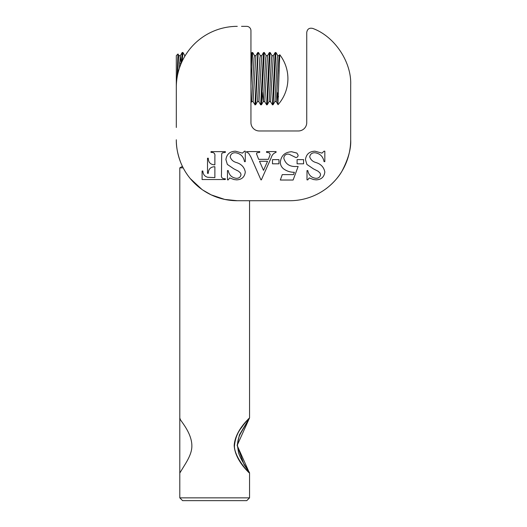 <?xml version="1.0" encoding="UTF-8"?>
<svg xmlns="http://www.w3.org/2000/svg" width="527" height="527" viewBox="0 0 527 527"><rect width="100%" height="100%" fill="white"/><g stroke="black" fill="none" stroke-linecap="round" stroke-linejoin="round"><path stroke-width="0.79" d="M350.686 135.511L350.686 139.76C351.213 148.581 348.288 159.075 341.931 171.242C336.259 181.281 326.068 188.837 325.376 189.219M190.221 178.521L201.874 189.391M202.921 190.128L211.143 194.838M211.189 194.865L224.706 199.417L237.275 200.728L289.725 200.728A60.961 60.961 0 0 0 350.686 139.76L350.686 84.887C351.647 61.837 334.414 36.218 312.702 28.418C309.309 27.667 307.327 29.005 306.747 32.424C307.327 29.005 309.309 27.667 312.702 28.418C334.414 36.218 351.647 61.837 350.686 84.887M306.747 32.424L306.747 122.607A8.373 8.373 0 0 1 298.374 130.973L259.317 130.973A8.373 8.373 0 0 1 250.944 122.607L250.944 30.671A4.321 4.321 0 0 0 246.623 26.35L241.531 26.35M187.823 51.666L188.225 51.112M176.314 105.934L176.314 93.674L176.314 105.934M184.47 56.639L187.447 52.193M237.275 26.35A60.961 60.961 0 0 0 176.314 87.311L176.314 127.488M237.275 200.728A60.961 60.961 0 0 1 176.314 139.76C176.15 146.578 177.599 154.115 180.656 162.362M268.401 159.332L258.658 159.332L256.484 153.759L256.932 152.81L259.745 152.356L259.745 151.578L246.603 151.578L246.603 152.356L248.566 153.074L250.911 157.039L260.951 179.865L261.346 179.865L271.234 157.639C271.991 154.958 273.599 153.199 276.049 152.356L276.049 151.578L266.55 151.578L266.55 152.356L269.271 152.823L270.213 154.437L268.401 159.332M227.46 170.564L227.46 179.865L228.237 179.865L229.667 177.928L233.981 179.536L236.63 179.865C241.761 179.635 244.647 177.013 245.286 172.013C244.357 167.191 241.373 164.022 236.34 162.514C233.151 161.611 231.096 159.714 230.174 156.815C230.701 154.088 232.407 152.731 235.305 152.744C240.431 153.462 243.5 156.433 244.515 161.657L245.286 161.657L245.286 151.19L244.515 151.19L242.433 153.126L235.457 151.19C229.871 151.394 226.696 154.2 225.912 159.602L227.348 164.424L233.916 168.884L238.573 171.235L240.569 173.1L241.023 174.7C240.529 177.138 238.981 178.343 236.386 178.317C231.86 177.718 229.14 175.129 228.237 170.564L227.46 170.564M307.781 170.564L307.004 170.564L307.004 179.865L307.781 179.865L309.211 177.928L313.525 179.536L316.174 179.865C321.299 179.635 324.184 177.013 324.83 172.013C323.901 167.191 320.917 164.022 315.884 162.514C312.695 161.611 310.64 159.714 309.718 156.815C310.238 154.088 311.951 152.731 314.843 152.744C319.968 153.462 323.038 156.433 324.052 161.657L324.83 161.657L324.83 151.19L324.052 151.19L321.977 153.126L314.994 151.19C309.415 151.394 306.233 154.2 305.456 159.602L306.892 164.424L313.46 168.884L318.117 171.235L320.113 173.1L320.568 174.7C320.073 177.138 318.525 178.343 315.93 178.317C311.404 177.718 308.684 175.129 307.781 170.564M282.261 174.608L280.324 180.03L293.111 180.03L298.144 166.473L296.49 166.486C289.778 166.881 285.548 164.121 283.809 158.199C284.027 155.702 285.377 154.325 287.867 154.068L289.31 154.319L295.917 157.56C297.274 157.382 298.018 156.598 298.144 155.221L296.872 153.08L291.622 151.743C284.955 152.125 281.194 155.57 280.324 162.092C280.351 164.793 281.398 167.013 283.467 168.765C286.681 171.137 290.318 172.309 294.369 172.283L293.506 174.608L282.261 174.608M297.096 159.635L297.096 163.818L303.585 163.818L303.585 159.635L297.096 159.635M272.479 159.635L272.479 163.818L278.961 163.818L278.961 159.635L272.479 159.635M214.878 166.749L214.878 177.599L207.678 177.283C204.595 176.374 202.994 174.279 202.862 171.012L202.091 171.012L202.091 179.536L225.339 179.536L225.339 178.758L224.423 178.758C222.091 178.613 221.103 177.322 221.465 174.885L221.689 153.779L222.499 152.823L225.339 152.408L225.339 151.631L210.998 151.631L210.998 152.408L211.907 152.408C214.239 152.56 215.227 153.851 214.878 156.282L214.878 164.806L214.1 164.806C210.293 164.398 208.356 162.197 208.29 158.219L207.513 158.219L207.513 173.337L208.29 173.337C208.389 169.319 210.326 167.125 214.1 166.749L214.878 166.749M250.944 58.958L250.944 53.622M259.501 161.269L263.5 170.353L267.545 161.269L259.501 161.269M248.336 472.126L249.152 472.752L247.94 470.506L244.067 464.636L237.143 445.42L249.502 473.101C249.462 473.022 235.042 460.473 234.186 445.546L234.186 445.546C235.062 430.592 249.442 418.102 249.502 417.997L237.143 445.42L239.442 434.828L247.953 420.579L249.152 418.346L248.401 418.906M246.761 500.65L182.592 500.65L179.799 497.857L249.548 497.857L246.761 500.65M183.172 167.863L179.799 167.863L179.799 497.857M178.996 55.704L177.974 53.991L176.314 55.651L176.314 87.449M177.974 53.991L177.072 77.732M179.371 68.246L180.326 55.704L182.204 52.509L181.334 63.082M182.981 52.548L184.806 55.704L182.928 52.509L182.138 61.31M254.554 55.704L252.729 52.548L251.899 52.555L250.944 66.613M252.683 52.509L250.944 86.158M251.623 101.671L253.158 101.474L255.885 55.704L257.769 52.509L254.976 104.59L252.98 101.619M260.364 55.704L258.493 52.509L258.059 55.243L255.7 104.59L254.864 104.82M264.356 52.548L266.181 55.704L264.356 52.548L263.526 52.555L260.674 104.82L261.451 104.774L263.329 101.474L265.687 58.056L266.122 55.651L267.545 55.651M263.454 62.72L264.304 52.509L261.451 104.774M271.991 55.704L270.167 52.548L269.337 52.555L266.603 104.59L264.607 101.619M270.12 52.509L267.327 104.59L266.484 104.82M277.808 55.704L275.983 52.548L275.147 52.555L272.413 104.59L270.417 101.619M275.931 52.509L273.138 104.59L272.301 104.82M276.234 101.619L278.039 104.689A39.235 39.235 0 0 0 279.745 54.703L277.92 104.28L277.162 92.271L277.92 104.28L277.92 93.081L278.467 96.942M274.87 101.671L276.411 101.474L278.348 64.637L279.139 55.704L279.712 54.709L279.494 56.942M273.078 104.774L274.956 101.474L277.307 58.056L277.749 55.651L279.172 55.651M269.06 101.671L270.595 101.474L273.322 55.704L275.147 52.555M267.261 104.774L269.145 101.474L271.497 58.056L271.932 55.651L273.355 55.651M262.347 92.324L263.217 101.671L264.785 101.474L267.512 55.704L269.337 52.555M257.433 101.671L258.968 101.474L261.702 55.704L263.526 52.555M255.641 104.774L257.519 101.474L259.87 58.056L260.312 55.651L261.735 55.651M255.885 55.704L254.495 55.651L254.06 58.056L251.708 101.474L250.944 102.837M180.326 55.704L181.176 63.457M177.639 74.669L178.495 58.056L178.936 55.651L180.359 55.651M179.654 62.278L179.733 63.655M278.006 104.675L277.92 104.28M179.582 63.655L181.09 63.655M182.204 52.509L182.928 52.509L182.553 54.544M258.217 53.629L258.118 54.544M279.099 69.874L279 74.129M249.548 497.857L249.548 473.035C249.199 472.482 250.582 474.208 247.637 469.629C244.258 464.511 239.825 457.568 238.481 452.41L237.427 445.42C237.624 441.086 238.626 437.153 240.444 433.635L249.548 418.056L249.548 200.728M249.152 472.752L246.116 469.452C240.075 462.568 233.85 451.935 234.515 445.546C235.18 438.51 237.565 432.463 241.669 427.397C245.997 421.172 250.457 417.061 249.297 418.333L249.152 418.346M179.799 418.056L180.181 419.031C179.654 420.065 194.002 434.577 191.597 449.327C190.965 453.286 188.943 458.062 185.53 463.661L179.799 473.042M182.414 166.354L179.799 167.863M257.769 52.509L258.493 52.509M258.797 101.619L260.621 104.768M250.944 54.202L251.899 52.555L250.944 54.202M287.913 78.661A39.235 39.235 0 0 0 279.751 54.703"/></g></svg>
